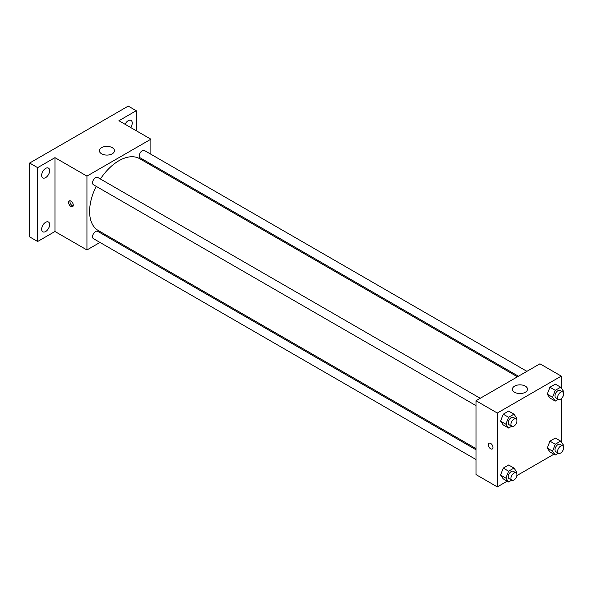 <?xml version="1.0" encoding="UTF-8"?>
<svg xmlns="http://www.w3.org/2000/svg" width="593" height="593" viewBox="0 0 593 593"><rect width="100%" height="100%" fill="white"/><g stroke="black" fill="none" stroke-linecap="round" stroke-linejoin="round"><path stroke-width="0.89" d="M99.972 242.441L86.941 249.964L54.964 231.5L37.641 241.499L29.65 236.881L29.65 163.038L128.244 106.11L136.242 110.728L136.242 130.727M109.446 236.97L108.445 237.548M45.639 231.529A5.656 3.262 -60 0 1 42.815 231.811A5.656 3.262 -60 0 1 41.947 227.282A5.656 3.262 -60 0 1 45.639 222.301A5.656 3.262 -60 0 1 48.463 222.019A5.656 3.262 -60 0 1 49.33 226.548A5.656 3.262 -60 0 1 45.639 231.529M45.639 177.618A5.656 3.262 -60 0 1 42.815 177.9A5.656 3.262 -60 0 1 41.947 173.371A5.656 3.262 -60 0 1 45.639 168.39A5.656 3.262 -60 0 1 48.463 168.108A5.656 3.262 -60 0 1 49.33 172.637A5.656 3.262 -60 0 1 45.639 177.618M54.964 231.5L54.964 157.649L37.641 167.649L29.65 163.038M37.641 241.499L37.641 167.649M86.941 249.964L86.941 176.114L54.964 157.649M86.941 176.114L150.896 139.192L118.919 120.727L136.242 110.728M101.596 153.802A7.539 4.351 180 0 1 99.394 150.726A7.539 4.351 180 0 1 106.925 146.375A7.539 4.351 180 0 1 114.464 150.726A7.539 4.351 180 0 1 109.809 154.751A7.539 4.351 180 0 1 101.596 153.802M125.093 124.293A5.656 3.262 -60 0 1 128.244 120.698A5.656 3.262 -60 0 1 131.075 120.416A5.656 3.262 -60 0 1 130.705 127.532M96.185 186.343A41.451 23.935 120 0 0 89.61 211.501A41.451 23.935 120 0 0 98.193 230.477L475.994 448.597M517.452 376.8L139.644 158.672A41.451 23.935 120 0 0 100.417 179.004M150.896 139.192L150.896 154.239M150.896 164.016L150.896 165.173M526.918 371.329L144.381 150.474A4.233 2.446 120 0 0 141.119 151.608A4.233 2.446 120 0 0 139.266 155.87A4.233 2.446 120 0 0 140.148 157.812L518.445 376.221M475.994 449.753L97.697 231.337A4.233 2.446 120 0 0 94.428 232.471A4.233 2.446 120 0 0 92.582 236.733A4.233 2.446 120 0 0 93.457 238.675L475.994 459.531M475.994 405.619L93.457 184.764A4.233 2.446 -60 0 1 93.457 179.872A4.233 2.446 -60 0 1 97.697 177.433L480.234 398.288M73.287 205.156A3.299 1.905 60 0 1 72.605 206.66A3.299 1.905 60 0 1 69.307 204.755A3.299 1.905 60 0 1 69.307 200.953A3.299 1.905 60 0 1 71.849 201.835A3.299 1.905 60 0 1 73.287 205.156M73.132 206.023A3.299 1.905 60 0 1 70.649 203.985A3.299 1.905 60 0 1 70.122 200.812M507.23 481.168L497.312 486.89L475.994 474.578L475.994 400.735L539.949 363.805L561.267 376.118L561.267 388.081M553.914 454.208L516.866 475.601M549.941 398.007L547.25 394.182L549.941 387.236L555.33 384.131L549.941 387.236L547.25 394.182L549.941 398.007L555.27 401.083L552.58 397.258L555.27 390.32L560.659 387.207L563.35 391.039L562.92 392.136M503.257 478.87L500.566 475.045L503.257 468.107L508.638 464.994L503.257 468.107L500.566 475.045L503.257 478.87L508.586 481.953L505.896 478.121L508.586 471.183L513.968 468.07L516.666 471.902L516.236 472.999M561.267 398.696L561.267 441.985M497.312 486.89L497.312 413.039L561.267 376.118M549.941 451.918L547.25 448.086L549.941 441.148L555.33 438.042L549.941 441.148L547.25 448.086L549.941 451.918L555.27 454.994L552.58 451.162L555.27 444.224L560.659 441.118L563.35 444.95L562.92 446.047M503.257 424.966L500.566 421.134L503.257 414.196L508.638 411.082L503.257 414.196L500.566 421.134L503.257 424.966L508.586 428.042L505.896 424.21L508.586 417.272L513.968 414.159L516.666 417.991L516.236 419.088M497.312 413.039L475.994 400.735M514.635 392.269A7.539 4.351 180 0 1 512.426 389.193A7.539 4.351 180 0 1 519.965 384.842A7.539 4.351 180 0 1 527.503 389.193A7.539 4.351 180 0 1 522.848 393.211A7.539 4.351 180 0 1 514.635 392.269M492.983 447.463A3.299 1.905 60 0 1 492.301 448.975A3.299 1.905 60 0 1 489.003 447.07A3.299 1.905 60 0 1 489.003 443.26A3.299 1.905 60 0 1 491.545 444.142A3.299 1.905 60 0 1 492.983 447.463M492.301 448.975A3.299 1.905 60 0 1 489.01 447.07A3.299 1.905 60 0 1 489.01 443.26M511.707 426.241L508.586 428.042M516.058 418.969L513.397 417.435A4.233 2.446 120 0 0 510.136 418.569A4.233 2.446 120 0 0 508.283 422.831A4.233 2.446 120 0 0 509.157 424.773L511.826 426.308A4.233 2.446 120 0 0 516.058 423.862A4.233 2.446 120 0 0 516.058 418.969A4.233 2.446 120 0 0 512.797 420.103A4.233 2.446 120 0 0 510.951 424.366A4.233 2.446 120 0 0 511.826 426.308M505.896 424.21L500.566 421.134M508.586 417.272L503.257 414.196M513.968 414.159L508.638 411.082M558.391 399.282L555.27 401.083M562.75 392.017L560.081 390.476A4.233 2.446 120 0 0 556.82 391.617A4.233 2.446 120 0 0 554.966 395.879A4.233 2.446 120 0 0 555.849 397.814L558.51 399.356A4.233 2.446 120 0 0 562.75 396.91A4.233 2.446 120 0 0 562.75 392.017A4.233 2.446 120 0 0 559.481 393.152A4.233 2.446 120 0 0 557.635 397.414A4.233 2.446 120 0 0 558.51 399.356M552.58 397.258L547.25 394.182M555.27 390.32L549.941 387.236M560.659 387.207L555.33 384.131M511.707 480.152L508.586 481.953M516.058 472.88L513.397 471.346A4.233 2.446 120 0 0 510.136 472.48A4.233 2.446 120 0 0 508.283 476.742A4.233 2.446 120 0 0 509.157 478.677L511.826 480.219A4.233 2.446 120 0 0 516.058 477.773A4.233 2.446 120 0 0 516.058 472.88A4.233 2.446 120 0 0 512.797 474.015A4.233 2.446 120 0 0 510.951 478.277A4.233 2.446 120 0 0 511.826 480.219M505.896 478.121L500.566 475.045M508.586 471.183L503.257 468.107M513.968 468.07L508.638 464.994M558.391 453.193L555.27 454.994M562.75 445.929L560.081 444.387A4.233 2.446 120 0 0 556.82 445.521A4.233 2.446 120 0 0 554.966 449.783A4.233 2.446 120 0 0 555.849 451.725L558.51 453.267A4.233 2.446 120 0 0 562.75 450.821A4.233 2.446 120 0 0 562.75 445.929A4.233 2.446 120 0 0 559.481 447.063A4.233 2.446 120 0 0 557.635 451.325A4.233 2.446 120 0 0 558.51 453.267M552.58 451.162L547.25 448.086M555.27 444.224L549.941 441.148M560.659 441.118L555.33 438.042"/></g></svg>
